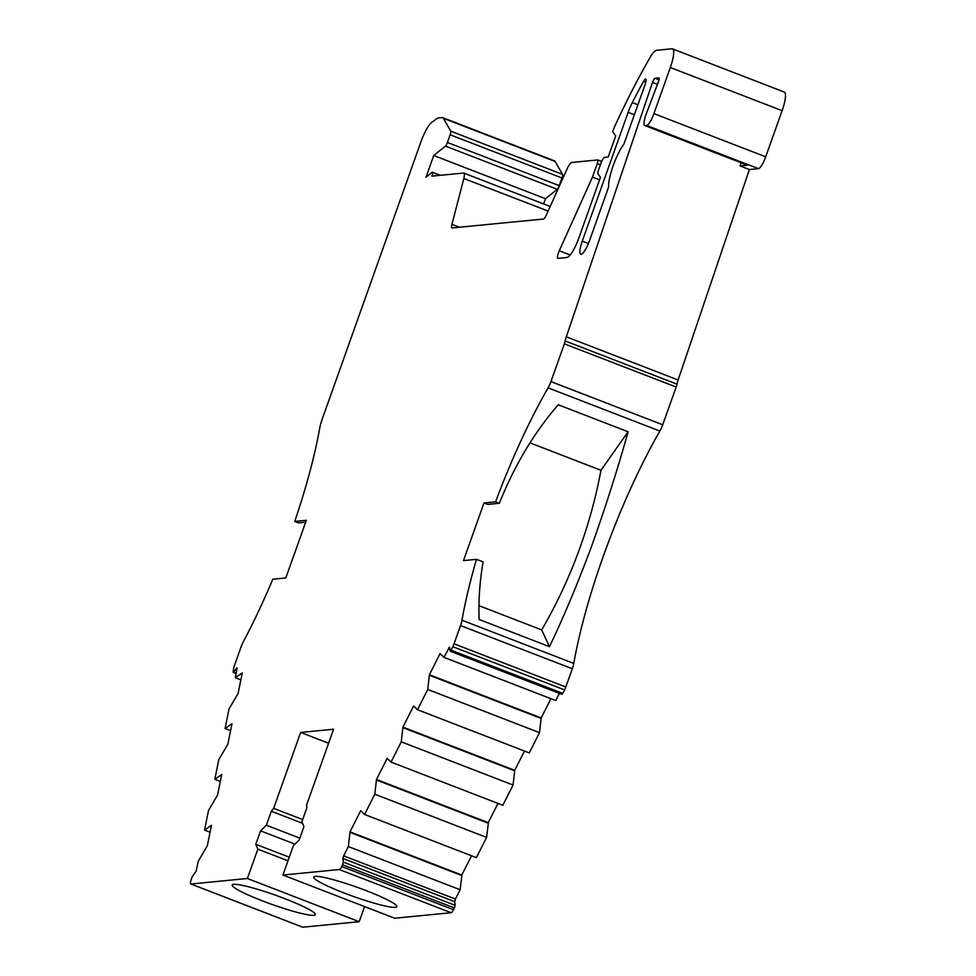 <?xml version="1.0" encoding="UTF-8"?>
<svg xmlns="http://www.w3.org/2000/svg" width="976" height="976" viewBox="0 0 976 976"><rect width="100%" height="100%" fill="white"/><g stroke="black" fill="none" stroke-linecap="round" stroke-linejoin="round"><path stroke-width="1.46" d="M305.671 522.197L298.51 522.892L294.752 521.44L306.342 520.306L285.822 577.951L272.804 579.219A205.241 47.214 111.1 0 1 243.427 641.561A10.26 2.367 -68.9 0 0 241.06 646.99L234.569 665.229A6.161 1.415 111.1 0 0 233.752 668.084L233.118 672.366L236.192 673.562M313.833 915.305A44.127 4.941 -160.4 0 0 315.346 914.622A44.127 4.941 -160.4 0 0 280.258 896.932A44.127 4.941 -160.4 0 0 233.715 884.341A44.127 4.941 -160.4 0 0 232.203 885.025A44.127 4.941 -160.4 0 0 267.278 902.715A44.127 4.941 -160.4 0 0 313.833 915.305M601.643 161.467L597.715 159.942L571.729 162.48A10.126 2.33 -68.9 0 0 567.337 168.421L546.304 215.098A6.161 1.415 111.1 0 1 543.473 219.027L452.071 227.957A6.161 1.415 111.1 0 1 451.912 227.933A6.161 1.415 111.1 0 1 451.949 224.297L463.844 178.523A10.126 2.33 -68.9 0 0 463.783 173.081A10.126 2.33 -68.9 0 0 463.502 173.045L431.929 176.131A4.099 0.939 -68.9 0 0 431.99 175.948A4.099 0.939 -68.9 0 0 432.417 172.227A4.099 0.939 -68.9 0 0 431.99 172.374L426.012 177.168L433.722 155.513L445.459 146.107L557.247 189.295L545.499 198.714L543.644 203.935M478.96 605.669L541.68 629.91L549.476 646.673C563.359 617.857 577.511 584.087 591.932 545.352C606.181 505.129 618.235 467.272 628.093 431.77L600.96 470.286L530.029 442.884M541.68 629.91A492.807 476.422 84.4 0 0 580.415 546.475A492.807 476.422 84.4 0 0 600.96 470.286M395.341 907.338A44.127 4.941 -160.4 0 0 396.854 906.667A44.127 4.941 -160.4 0 0 361.779 888.977A44.127 4.941 -160.4 0 0 315.224 876.387A44.127 4.941 -160.4 0 0 313.711 877.058A44.127 4.941 -160.4 0 0 348.798 894.76A44.127 4.941 -160.4 0 0 395.341 907.338M623.945 143.984A27.682 6.368 -68.9 0 0 613.135 165.835A27.682 6.368 -68.9 0 0 608.597 187.075L589.589 240.45A14.384 3.306 111.1 0 1 580.744 254.224A14.384 3.306 111.1 0 1 582.257 241.157L628.129 112.362A20.264 4.66 111.1 0 1 632.302 102.59A234.508 53.948 111.1 0 1 643.538 81.411A6.076 1.403 111.1 0 1 645.734 79.068A6.076 1.403 111.1 0 1 645.087 84.583L623.945 143.984M495.588 501.835L499.358 503.287L487.756 504.421L483.998 502.969L495.588 501.835A205.241 47.214 111.1 0 1 548.085 387.875A10.26 2.367 -68.9 0 0 550.928 381.592L564.372 343.845A6.161 1.415 -68.9 0 0 565.189 340.966A10.26 2.367 111.1 0 1 566.324 336.818L652.468 82.472A4.099 0.939 111.1 0 1 654.969 78.275L658.824 77.897A4.099 0.939 111.1 0 1 658.934 77.909A4.099 0.939 111.1 0 1 658.495 81.642A4.099 0.939 111.1 0 1 658.3 82.155L646.075 114.375A12.31 2.83 111.1 0 0 644.77 125.562L747.25 165.151A12.31 2.83 -68.9 0 0 747.579 165.2L740.089 165.92L749.409 169.519L758.462 168.641A12.31 2.83 -68.9 0 0 765.696 156.807L782.118 110.691A20.52 4.721 -68.9 0 0 784.289 92.061L672.501 48.873A20.52 4.721 -68.9 0 0 671.952 48.8L656.482 50.313A20.52 4.721 -68.9 0 0 650.162 57.34A257.005 59.121 111.1 0 0 614.038 127.88L612.66 131.723L615.722 135.896L608.194 157.026L604.534 157.392A6.161 1.415 111.1 0 0 600.911 163.309L598.459 170.19A4.099 0.939 111.1 0 0 597.91 173.826L600.46 177.315L578.939 237.778A20.52 4.721 111.1 0 1 566.873 257.493L557.991 258.359A6.161 1.415 111.1 0 1 557.821 258.347A6.161 1.415 111.1 0 1 559.272 250.771L592.469 177.107L597.251 163.663A4.099 0.939 -68.9 0 0 597.715 159.942M343.345 862.137L342.6 864.748L454.389 907.936L455.133 905.325L343.345 862.137L342.905 858.477L343.65 855.867L348.347 846.57L350.018 831.845L461.807 875.045L471.53 855.781M236.277 673.159L233.532 672.098L237.119 667.804L235.35 677.734L242.255 672.952L238.12 693.424L229.055 708.869L225.078 728.511L231.995 723.741L227.859 744.212L218.783 759.645L214.818 779.299L221.723 774.529L217.587 795.001L208.522 810.434L204.545 830.076L211.463 825.306L207.327 845.777L198.25 861.222L196.152 871.19L192.126 876.899L190.649 881.255A6.161 1.415 -68.9 0 0 190.82 883.988A6.161 1.415 -68.9 0 0 190.979 884.012L247.392 878.498L257.835 849.169L255.785 844.301L260.568 830.857L266.363 825.22L271.328 811.251L273.634 808.36L300.657 732.439L333.585 729.218L306.549 805.139L306.867 807.786L301.889 821.755L303.939 826.623L299.156 840.068L293.361 845.692L282.918 875.033L339.319 869.531A6.161 1.415 -68.9 0 0 341.71 866.517L342.6 864.748M391.034 762.097L401.27 741.833L402.942 727.12L514.73 770.308L513.059 785.033L502.823 805.285L391.034 762.097L387.143 758.376L376.48 779.482L488.268 822.67L497.992 803.419M513.059 785.033L401.27 741.833M514.791 770.869L403.003 727.669M220.332 781.434L214.818 779.299M514.73 770.308L524.466 751.056M417.496 709.735L427.732 689.471L429.403 674.758L541.192 717.946L539.521 732.659L529.285 752.923L417.496 709.735L413.604 706.014L402.942 727.12M350.018 831.845L360.681 810.739L364.573 814.46L374.808 794.208L376.48 779.482M376.541 780.044L488.329 823.232L486.597 837.396L476.361 857.648L364.573 814.46M225.078 728.511L230.604 730.646M374.808 794.208L486.597 837.396M539.521 732.659L427.732 689.471M541.253 718.495L429.464 675.307M210.06 832.211L204.545 830.076M541.192 717.946L550.928 698.694M559.382 693.375L555.747 700.561L443.958 657.36L440.066 653.652L429.403 674.758M350.079 832.406L461.868 875.594L460.135 889.758L455.438 899.055L454.694 901.665L455.133 905.325M235.35 677.734L240.865 679.857M348.347 846.57L460.135 889.758M443.958 657.36L449.509 647.064L450.18 651.187L561.969 694.375L562.823 693.375L451.034 650.187L450.18 651.187M451.034 650.187L452.791 646.71L564.579 689.898L562.823 693.375M545.499 198.714L433.722 155.513M564.579 689.898A6.161 1.415 -68.9 0 0 565.812 686.994L454.023 643.806A6.161 1.415 111.1 0 1 452.791 646.71M747.579 165.2L645.099 125.599A12.31 2.83 111.1 0 1 644.77 125.562M557.247 189.295A4.063 0.939 -68.9 0 0 559.199 185.647L447.423 142.459A4.063 0.939 111.1 0 1 445.459 146.107M454.389 907.936L453.498 909.705L341.71 866.517M454.023 643.806L460.526 625.567A10.26 2.367 -68.9 0 0 461.99 620.224A205.241 47.214 111.1 0 1 476.483 559.333L463.478 560.602L483.998 502.969M460.526 625.567L572.314 668.755L565.812 686.994M645.099 125.599L646.673 125.453A12.31 2.83 -68.9 0 0 653.908 113.619L670.329 67.503A20.52 4.721 -68.9 0 0 672.501 48.873M447.423 142.459L450.156 134.786A4.124 0.952 -68.9 0 0 450.729 131.162L443.409 118.316A20.52 4.721 -68.9 0 0 442.726 117.669A20.52 4.721 -68.9 0 0 442.165 117.608L437.748 118.035L431.77 122.378A20.52 4.721 -68.9 0 0 421.059 141.496L322.531 418.179A20.52 4.721 -68.9 0 0 319.64 428.623A205.241 47.214 111.1 0 1 294.752 521.44M450.156 134.786L561.944 177.974L559.199 185.647M294.972 844.142L260.568 830.857M255.785 844.301L289.262 857.233M549.476 646.673L479.131 619.492C478.35 601.35 479.667 582.147 483.083 561.883L476.483 559.333M282.918 875.033L394.707 918.221L451.107 912.719A6.161 1.415 -68.9 0 0 453.498 909.705M628.093 431.77L558.223 404.772C534.14 432.588 514.523 465.43 499.358 503.287M572.314 668.755A10.26 2.367 -68.9 0 0 573.778 663.424A205.241 47.214 111.1 0 1 659.874 431.063A10.26 2.367 -68.9 0 0 662.716 424.78L676.161 387.033A6.161 1.415 -68.9 0 0 676.978 384.154L565.189 340.966M741.15 162.797L740.089 165.92M749.409 169.519L678.113 380.006A10.26 2.367 -68.9 0 0 676.978 384.154M592.469 177.107L599.557 179.852M463.844 178.523L548.109 211.084M561.944 177.974A4.124 0.952 -68.9 0 0 562.518 174.362L555.198 161.504A20.52 4.721 -68.9 0 0 554.514 160.857L442.726 117.669M302.462 927.078A6.161 1.415 -68.9 0 0 302.609 927.176A6.161 1.415 -68.9 0 0 302.767 927.2L359.18 921.698L247.392 878.498M299.839 838.152L266.363 825.22M257.835 849.169L287.981 860.808M271.328 811.251L302.548 823.317M302.67 819.572L273.634 808.36M300.657 732.439L328.595 743.224M359.18 921.698L364.56 906.582M449.765 648.491L448.655 648.064M343.65 855.867L455.438 899.055M342.905 858.477L454.694 901.665M632.302 102.59L637.901 104.749M645.783 82.277L643.538 81.411M654.969 78.275L659.02 79.837M646.673 125.453L758.462 168.641M628.129 112.362L634.339 114.765M339.319 869.531L451.107 912.719M573.778 663.424L461.99 620.224M662.716 424.78L550.928 381.592M548.085 387.875L659.874 431.063M564.372 343.845L676.161 387.033M678.113 380.006L566.324 336.818M652.468 82.472L657.434 84.387M765.696 156.807L653.908 113.619M670.329 67.503L782.118 110.691M570.155 254.98L559.272 250.771M597.251 163.663L600.362 164.859M459.513 227.225L451.949 224.297M562.518 174.362L450.729 131.162M443.409 118.316L555.198 161.504M302.767 927.2L190.979 884.012M588.394 243.536L582.257 241.157M432.417 172.227L440.396 175.302M463.783 173.081L550.183 206.473M190.82 883.988L302.609 927.176"/></g></svg>
